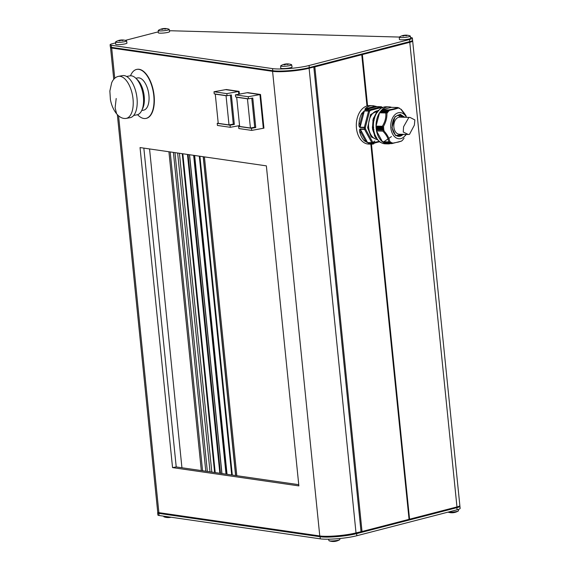 <?xml version="1.0" encoding="UTF-8"?>
<svg xmlns="http://www.w3.org/2000/svg" width="570" height="570" viewBox="0 0 570 570"><rect width="100%" height="100%" fill="white"/><g stroke="black" fill="none" stroke-linecap="round" stroke-linejoin="round"><path stroke-width="0.85" d="M378.152 140.149L371.198 136.921L367.65 127.673L370.543 114.591L378.986 110.067M373.778 143.875A19.238 12.889 -88.4 0 1 371.319 144.153L368.676 144.082A19.238 12.889 -88.4 0 1 356.328 126.326A19.238 12.889 -88.4 0 1 367.28 105.899A19.238 12.889 -88.4 0 1 369.738 105.621L372.381 105.692A19.238 12.889 -88.4 0 1 373.5 105.799A0.713 0.527 99 0 1 373.97 106.519L376.927 106.626L365.47 109.59L367.222 108.264L373.97 106.519L367.222 108.264A0.713 0.47 54.5 0 0 366.496 107.609A19.238 12.889 -88.4 0 1 369.923 105.97A19.238 12.889 -88.4 0 1 372.381 105.692L377.019 106.618A0.713 0.477 91.6 0 0 376.927 106.626L381.152 106.74A0.713 0.477 -88.4 0 1 381.38 106.768A0.713 0.506 115.9 0 1 381.75 107.459A0.713 0.52 -104.5 0 0 381.152 106.74L369.702 109.711L365.47 109.59A0.713 0.477 -88.4 0 0 365.256 109.732C364.586 109.333 365 108.628 366.496 107.609M377.418 142.179L371.319 144.153A19.238 12.889 -88.4 0 1 370.201 144.053C368.569 143.718 368.056 143.455 368.662 143.255A0.713 0.477 91.6 0 0 368.89 143.277L372.937 143.391M382.641 107.951L381.75 107.459L370.301 110.423A0.713 0.52 -104.5 0 0 369.702 109.711A0.713 0.477 -88.4 0 0 369.488 109.846A0.713 0.413 -138.5 0 1 370.301 110.423L369.552 111.335L365.32 127.559L364.351 127.302A0.713 0.477 -88.4 0 0 364.315 127.637L365.32 127.559L365.463 128.963L372.687 142.215A0.713 0.492 121.7 0 1 371.968 142.863L367.743 142.749L364.365 140.84A0.713 0.442 -44.2 0 0 365.171 140.263L360.917 132.454L360.333 129.29L367.557 142.543L365.171 140.263L360.917 132.454L359.948 132.732C359.235 130.73 359.335 129.483 360.24 128.977A0.713 0.477 91.6 0 0 360.333 129.29L364.565 129.404A0.713 0.477 -88.4 0 1 364.465 129.098A19.238 12.889 -88.4 0 1 364.315 127.637L360.09 127.523C359.079 126.989 358.722 125.657 359.007 123.526L360.012 123.59L362.506 114.036L364.351 110.958L360.119 127.181L360.012 123.59L362.506 114.036L361.601 113.601L364.479 110.68A0.713 0.477 91.6 0 0 364.351 110.958L368.576 111.079A0.713 0.477 -88.4 0 1 368.712 110.794A19.238 12.889 -88.4 0 1 369.488 109.846L365.256 109.732M397.753 115.225A10.759 7.21 -88.4 0 1 400.254 117.156M399.784 134.249A10.759 7.21 -88.4 0 1 397.176 136.038M399.926 115.382A11.4 7.638 -88.4 0 1 401.672 117.192M401.195 134.285A11.4 7.638 -88.4 0 1 399.356 136.002M372.93 130.117L374.568 135.254M372.965 127.894L373.236 129.597M398.109 136.294A10.688 7.161 91.6 0 0 398.829 136.166A10.688 7.161 91.6 0 0 401.814 134.306M402.292 117.213A10.688 7.161 91.6 0 0 398.701 115.019M406.453 117.327A13.11 8.785 91.6 0 0 398.245 112.775A13.11 8.785 91.6 0 0 390.863 127.937A13.11 8.785 91.6 0 0 400.867 138.603A13.11 8.785 91.6 0 0 405.975 134.42M398.088 107.566L398.679 107.929L394.967 109.134L388.911 110.452L388.334 109.917L382.071 109.746L381.8 110.73L389.053 110.929L388.911 110.452M380.988 111.663L388.248 111.777L387.956 110.929L388.947 111.029M381.18 110.737L387.999 110.929L381.173 110.737L381.017 111.578M387.215 111.834L380.411 111.649L380.29 112.554L387.536 112.753L387.215 111.834L388.142 111.905M387.536 112.753L380.29 112.554M380.204 112.689L387.457 112.889M386.88 112.938C387.165 117.555 385.961 122.165 383.275 126.768L382.313 126.284L376.058 126.105L376.485 126.939L383.738 127.139L383.275 126.768M383.738 127.139L376.485 127.117L376.164 127.737L376.57 128.357L383.802 128.556L382.99 127.929L383.738 127.317M383.802 128.556L376.57 128.357M376.585 128.556L376.328 129.34L376.756 129.768L384.002 129.967L383.147 129.525L383.817 128.756M384.002 129.967L376.756 129.768M376.791 129.939L376.549 130.943L382.805 131.121L384.045 130.145M383.66 130.587C387.215 134.477 389.267 138.239 389.816 141.887L389.118 141.973M390.4 141.787L389.816 141.887M391.276 142.35L390.386 142.642L390.493 141.873L390.001 141.859M392.217 142.785L391.269 143.127L391.056 142.422M385.206 142.977L385.477 143.433L391.754 143.604L392.075 142.828M392.238 143.227L398.316 142.08L401.501 141.103L402.541 140.213M390.507 143.576A18.525 12.412 -88.4 0 1 390.308 143.633A18.525 12.412 -88.4 0 1 387.942 143.904L385.299 143.825A18.525 12.412 -88.4 0 1 373.407 126.732A18.525 12.412 -88.4 0 1 383.952 107.06A18.525 12.412 -88.4 0 1 386.318 106.79L388.961 106.861A18.525 12.412 -88.4 0 1 391.512 107.331M387.942 143.904A18.525 12.412 -88.4 0 1 376.05 126.804A18.525 12.412 -88.4 0 1 386.595 107.132A18.525 12.412 -88.4 0 1 388.961 106.861M375.908 136.109L374.568 135.767A17.983 12.048 -88.4 0 0 375.666 137.776L376.763 137.676M379.82 141.738L379.307 141.659A17.983 12.048 -88.4 0 0 380.945 142.564L380.81 142.322M403.396 139.173L404.045 138.204M399.164 108.364L399.278 107.994L400.005 108.735M400.083 108.799L400.909 109.29M402.655 140.085L403.218 139.265M145.941 118.417A24.938 12.12 -100.3 0 0 146.091 118.396A24.938 12.12 -100.3 0 0 154.107 95.667A24.938 12.12 -100.3 0 0 137.142 69.326A24.938 12.12 -100.3 0 0 136.985 69.355M130.494 75.789A24.938 12.12 79.7 0 1 136.836 69.383A24.938 12.12 79.7 0 1 153.8 95.724A24.938 12.12 79.7 0 1 145.785 118.446A24.938 12.12 79.7 0 1 137.591 114.691M136.643 79.088A17.527 8.522 79.7 0 1 138.51 80.919A17.527 8.522 79.7 0 1 142.179 109.433M126.59 76.465L129.91 75.86A19.808 9.626 79.7 0 1 136.95 79.451A19.808 9.626 79.7 0 1 143.583 100.505A19.808 9.626 79.7 0 1 137.021 114.834L133.694 115.439M130.06 79.501A21.375 10.388 79.7 0 1 137.22 102.222A21.375 10.388 79.7 0 1 130.138 117.684L126.155 118.41A21.375 10.388 79.7 0 0 133.238 102.949A21.375 10.388 79.7 0 0 126.077 80.227A21.375 10.388 79.7 0 0 118.482 76.352L122.465 75.625A21.375 10.388 79.7 0 1 130.06 79.501M135.845 78.254L137.755 77.905A16.387 7.966 79.7 0 1 143.583 80.876A16.387 7.966 79.7 0 1 149.069 98.297A16.387 7.966 79.7 0 1 143.64 110.145L141.731 110.495M328.648 539.192L328.918 540.602A5.5 0.777 -5.8 0 0 329.161 540.788A5.5 0.777 -5.8 0 0 330.743 540.98A5.5 0.777 -5.8 0 0 339.663 539.719A5.5 0.777 -5.8 0 0 339.863 539.491L339.855 538.5M336.72 541.008A11.977 8.023 -88.4 0 1 336.329 541.122A11.977 8.023 -88.4 0 1 335.965 541.208A12.219 8.906 75.5 0 1 335.552 541.301A12.234 12.234 0 0 1 333.728 541.5A12.219 8.187 -88.4 0 1 333.265 541.5A11.977 8.728 75.5 0 1 332.844 541.5A11.977 8.728 75.5 0 1 332.695 541.493A11.977 8.728 75.5 0 1 332.417 541.471M171.064 517.232A11.977 8.023 -88.4 0 1 170.858 517.275A12.219 8.906 75.5 0 1 170.444 517.368A12.234 12.234 0 0 1 168.62 517.567A12.219 8.187 -88.4 0 1 168.157 517.567A11.977 8.728 75.5 0 1 167.594 517.56A11.977 8.728 75.5 0 1 167.309 517.539M163.718 516.171L163.811 516.669A5.5 0.777 -5.8 0 0 164.053 516.855A5.5 0.777 -5.8 0 0 168.898 516.919M455.359 512.273A11.977 8.023 -88.4 0 1 454.967 512.387A11.977 8.023 -88.4 0 1 454.603 512.466A12.219 8.906 75.5 0 1 454.183 512.558A12.234 12.234 0 0 1 452.366 512.765A12.219 8.187 -88.4 0 1 451.903 512.758A11.977 8.728 75.5 0 1 451.476 512.758A11.977 8.728 75.5 0 1 451.333 512.758A11.977 8.728 75.5 0 1 451.055 512.736M448.063 512.116A5.5 0.777 -5.8 0 0 449.381 512.238A5.5 0.777 -5.8 0 0 458.301 510.984A5.5 0.777 -5.8 0 0 458.501 510.749L458.487 509.38M406.36 35.162A11.977 8.728 -104.5 0 0 405.94 35.162A12.219 8.187 91.6 0 0 405.477 35.162A12.219 8.187 91.6 0 0 404.636 35.255A12.219 8.906 -104.5 0 0 403.653 35.361A12.219 8.906 -104.5 0 0 403.232 35.454A11.977 8.023 91.6 0 0 402.869 35.532A11.977 8.023 91.6 0 0 402.477 35.646A12.219 8.906 75.5 0 1 403.881 35.447A12.219 8.187 91.6 0 0 402.634 36.017A11.977 8.728 75.5 0 1 403.054 36.017A11.977 8.728 75.5 0 1 403.474 36.045A12.219 8.187 -88.4 0 1 404.728 35.475A12.219 8.906 75.5 0 1 406.182 35.753A11.977 8.023 -88.4 0 1 406.937 35.554A12.219 8.906 -104.5 0 0 405.484 35.276A12.219 8.187 -88.4 0 1 406.788 35.183A11.977 8.728 -104.5 0 0 406.503 35.169A11.977 8.728 -104.5 0 0 406.36 35.162M406.503 35.169A12.234 12.234 0 0 1 410.044 35.874A5.5 0.777 174.2 0 1 410.286 36.06A5.5 0.777 174.2 0 1 407.115 37.1A5.5 0.777 174.2 0 1 401.166 37.57A5.5 0.777 174.2 0 1 399.335 37.171A5.5 0.777 174.2 0 1 399.534 36.943A12.234 12.234 0 0 1 402.869 35.532M399.335 37.171L399.363 39.408A5.7 0.805 -5.8 0 0 401.259 39.822A5.7 0.805 -5.8 0 0 407.422 39.337A5.7 0.805 -5.8 0 0 410.706 38.261L410.286 36.06M284.416 64.759A11.977 8.728 75.5 0 1 284.843 64.781A12.219 8.187 -88.4 0 1 286.09 64.211A12.219 8.906 75.5 0 1 287.544 64.488A11.977 8.023 -88.4 0 1 288.299 64.296A12.219 8.906 -104.5 0 0 286.845 64.018A12.219 8.187 -88.4 0 1 288.149 63.925A11.977 8.728 -104.5 0 0 287.864 63.904A11.977 8.728 -104.5 0 0 287.722 63.897A11.977 8.728 -104.5 0 0 287.301 63.904A12.219 8.187 91.6 0 0 286.838 63.897A12.219 8.187 91.6 0 0 286.005 63.99A12.219 8.906 -104.5 0 0 285.014 64.096A12.219 8.906 -104.5 0 0 284.601 64.189A11.977 8.023 91.6 0 0 284.231 64.275A11.977 8.023 91.6 0 0 283.846 64.389A12.219 8.906 75.5 0 1 285.242 64.189A12.219 8.187 91.6 0 0 283.995 64.759A11.977 8.728 75.5 0 1 284.416 64.759M287.864 63.904A12.234 12.234 0 0 1 291.405 64.61A5.5 0.777 174.2 0 1 291.648 64.795A5.5 0.777 174.2 0 1 288.477 65.842A5.5 0.777 174.2 0 1 282.528 66.305A5.5 0.777 174.2 0 1 280.697 65.906A5.5 0.777 174.2 0 1 280.903 65.678A12.234 12.234 0 0 1 284.231 64.275M280.697 65.906L280.725 68.151A5.7 0.805 -5.8 0 0 282.62 68.564A5.7 0.805 -5.8 0 0 288.783 68.079A5.7 0.805 -5.8 0 0 292.068 66.996L291.648 64.795M119.116 40.342A11.977 8.023 91.6 0 0 118.738 40.456A12.219 8.906 75.5 0 1 120.142 40.256A12.219 8.187 91.6 0 0 118.888 40.826A11.977 8.728 75.5 0 1 119.736 40.848A12.219 8.187 -88.4 0 1 120.99 40.278A12.219 8.906 75.5 0 1 122.436 40.556A11.977 8.023 -88.4 0 1 122.814 40.449A11.977 8.023 -88.4 0 1 123.191 40.363A12.219 8.906 -104.5 0 0 121.745 40.085A12.219 8.187 -88.4 0 1 123.042 39.993A11.977 8.728 -104.5 0 0 122.764 39.971A11.977 8.728 -104.5 0 0 122.194 39.971A12.219 8.187 91.6 0 0 121.731 39.964A12.219 8.187 91.6 0 0 120.897 40.057A12.219 8.906 -104.5 0 0 119.914 40.164A12.219 8.906 -104.5 0 0 119.493 40.256A11.977 8.023 91.6 0 0 119.13 40.342A11.977 8.023 91.6 0 0 119.116 40.342A12.234 12.234 0 0 0 119.094 40.349A12.234 12.234 0 0 0 115.796 41.745A5.5 0.777 174.2 0 0 115.596 41.973L115.624 44.218A5.7 0.805 -5.8 0 0 119.28 44.61A5.7 0.805 -5.8 0 0 125.521 43.769A5.7 0.805 -5.8 0 0 126.968 43.063L126.54 40.862A5.5 0.777 174.2 0 1 125.151 41.546A5.5 0.777 174.2 0 1 119.123 42.351A5.5 0.777 174.2 0 1 115.596 41.973M165.279 28.5A11.977 8.728 -104.5 0 0 164.851 28.5A12.219 8.187 91.6 0 0 164.388 28.5A12.219 8.187 91.6 0 0 163.554 28.593A12.219 8.906 -104.5 0 0 162.571 28.7A12.219 8.906 -104.5 0 0 162.151 28.792A11.977 8.023 91.6 0 0 161.787 28.878A11.977 8.023 91.6 0 0 161.395 28.992A12.219 8.906 75.5 0 1 162.799 28.792A12.219 8.187 91.6 0 0 161.545 29.362A11.977 8.728 75.5 0 1 161.973 29.355A11.977 8.728 75.5 0 1 162.393 29.384A12.219 8.187 -88.4 0 1 163.647 28.813A12.219 8.906 75.5 0 1 165.093 29.091A11.977 8.023 -88.4 0 1 165.849 28.899A12.219 8.906 -104.5 0 0 164.402 28.614A12.219 8.187 -88.4 0 1 165.699 28.529A11.977 8.728 -104.5 0 0 165.421 28.507A11.977 8.728 -104.5 0 0 165.279 28.5M165.421 28.507A12.234 12.234 0 0 1 168.955 29.213A5.5 0.777 174.2 0 1 169.204 29.398A5.5 0.777 174.2 0 1 166.034 30.445A5.5 0.777 174.2 0 1 160.077 30.908A5.5 0.777 174.2 0 1 158.253 30.509A5.5 0.777 174.2 0 1 158.453 30.281A12.234 12.234 0 0 1 161.787 28.878M158.253 30.509L158.282 32.754A5.7 0.805 -5.8 0 0 160.177 33.167A5.7 0.805 -5.8 0 0 166.34 32.682A5.7 0.805 -5.8 0 0 169.625 31.599L169.204 29.398M409.06 519.277L371.17 144.153M367.287 105.899L362.078 54.635L409.78 42.315A11.4 1.603 174.2 0 0 412.659 40.933A11.4 1.603 174.2 0 0 412.374 40.62M117.342 114.62L157.726 512.173A8.55 1.204 -5.8 0 0 158.88 512.651L319.777 535.95A22.8 3.213 -5.8 0 0 334.212 536.028A22.8 3.213 174.2 0 0 356.3 532.836L362.021 531.511L314.832 66.889L361.872 54.692L367.073 105.956L362.078 54.635M260.519 94.477L263.939 128.172L263.326 128.279L259.92 94.591L260.519 94.477L247.672 92.618L259.92 94.591L263.326 128.279L251.691 130.402L238.844 128.542L238.631 126.44L251.477 128.3L251.691 130.402M214.007 91.756L226.853 93.615L227.067 95.717L214.22 93.858L214.007 91.756L226.262 89.519L239.108 91.378L239.386 94.128M410.55 37.449A11.4 1.603 174.2 0 1 412.374 38.126A11.4 1.603 174.2 0 1 409.495 39.508L309.068 65.507A22.8 3.213 174.2 0 1 272.546 68.614L111.271 45.258A8.55 1.204 174.2 0 1 110.117 44.781L110.331 46.89A8.55 1.204 -5.8 0 0 110.43 47.054A8.55 1.204 -5.8 0 0 111.485 47.367L272.759 70.716A22.8 3.213 -5.8 0 0 309.282 67.609L409.709 41.617A11.4 1.603 -5.8 0 0 412.495 40.47L411.868 41.225A10.688 1.503 174.2 0 1 409.246 42.301L308.819 68.293A22.088 3.114 174.2 0 1 287.016 71.414A22.8 3.213 174.2 0 1 272.581 71.336L111.684 48.037A8.55 1.204 174.2 0 1 110.53 47.559A8.55 1.204 174.2 0 1 110.708 47.274M172.546 467.607L298.872 485.897L266.361 165.863L140.042 147.566L172.546 467.607L176.223 466.937L298.744 484.678M287.016 71.414A22.088 3.114 174.2 0 1 273.443 71.307L112.169 47.958A7.838 1.104 174.2 0 1 111.207 47.666L110.43 47.054M314.832 66.889L313.828 67.004L361.024 531.618M179.436 153.273L211.819 472.088M177.648 153.017L210.031 471.832M174.962 152.625L207.345 471.44M173.408 152.404L205.791 471.219M143.84 148.122L176.223 466.937M371.469 144.16L409.566 519.206L456.969 506.93A11.4 1.603 -5.8 0 0 459.855 505.547L412.659 40.933M409.06 519.313L370.842 144.139M362.021 531.511L408.954 519.363M122.764 39.971A12.234 12.234 0 0 1 126.298 40.677A5.5 0.777 174.2 0 1 126.54 40.862M120.142 40.256L120.177 40.613M285.242 64.189L285.285 64.545M403.881 35.447L403.916 35.803M125.307 40.37L155.717 32.497A11.4 1.603 174.2 0 1 158.268 31.941M169.468 30.78A11.4 1.603 174.2 0 1 171.734 30.78L399.378 37.064M110.117 44.781A8.55 1.204 174.2 0 1 112.276 43.74L115.603 42.885M412.495 40.47A11.4 1.603 -5.8 0 0 412.587 40.228L412.374 38.126M459.926 506.245L460.14 508.355A11.4 1.603 174.2 0 1 457.254 509.744L356.827 535.736A22.8 3.213 174.2 0 1 320.304 538.842L159.037 515.494A8.55 1.204 174.2 0 1 157.883 515.016L157.662 512.907A8.55 1.204 -5.8 0 0 158.823 513.385L320.091 536.74A22.8 3.213 -5.8 0 0 356.613 533.627L457.04 507.635A11.4 1.603 -5.8 0 0 459.926 506.245A11.4 1.603 -5.8 0 0 459.791 506.032L459.634 505.911M157.983 512.43L157.733 512.729A8.55 1.204 -5.8 0 0 157.662 512.907M309.104 68.222L356.015 532.914A22.088 3.114 174.2 0 1 334.212 536.028M226.853 93.615L238.495 91.492L225.649 89.633L239.108 91.378M238.773 94.242L238.495 91.492L238.787 94.242M230.066 125.201L230.28 127.302L217.434 125.443L217.22 123.341L230.066 125.201L234.348 124.417L231.356 94.941L227.067 95.717M232.881 124.203L234.348 124.417M218.217 123.156L217.22 123.341M230.358 95.119L233.301 124.125L229.012 124.908L218.239 123.348L215.275 94.15L226.048 95.71L229.012 124.908M230.28 127.302L239.564 125.607M215.695 94.071L215.275 94.15M226.468 95.632L226.048 95.71M235.417 94.855L247.074 92.732L259.906 94.591L248.263 96.715L248.477 98.824L235.631 96.964L235.417 94.855L248.263 96.715M254.291 127.302L255.759 127.516L252.767 98.04L248.477 98.824M255.759 127.516L251.477 128.3M239.628 126.255L238.631 126.44M251.769 98.218L254.712 127.224L250.422 128.008L239.649 126.447L236.685 97.249L247.458 98.81L250.422 128.008M237.106 97.171L236.685 97.249M247.879 98.731L247.458 98.81M384.209 142.486L384.322 142.878M383.282 141.816L383.439 142.386M400.995 109.376L406.218 116.586M398.679 107.929L399.114 108.328M376.549 130.943L382.434 141.745L388.932 141.973M391.44 107.331L397.746 107.502M382.071 109.746L391.405 107.331L397.668 107.502C396.15 108.35 393.043 109.155 388.334 109.917M376.058 126.105L379.499 112.896M373.414 126.918L372.402 126.889L373.407 126.804M373.728 127.402L372.495 127.06A17.983 12.048 -88.4 0 0 372.759 129.639L373.934 129.418M374.276 120.056L373.001 120.334L373.877 120.562M373.842 120.762L373.001 120.334A17.983 12.048 -88.4 0 1 373.642 117.876L374.782 118.133M378.402 110.694L377.703 110.673A17.983 12.048 -88.4 0 0 376.335 112.354L377.718 112.098M377.703 110.673L378.786 110.794M375.288 135.51L374.397 135.482L375.124 135.111M372.759 129.639L373.678 129.725M376.649 113.109L376.115 112.646L376.927 112.668M368.662 143.255L372.894 143.369A19.238 12.889 -88.4 0 1 371.968 142.863A0.713 0.477 -88.4 0 1 371.79 142.664L372.687 142.215L373.578 142.707A0.713 0.52 75.5 0 1 373.122 143.398A0.713 0.477 -88.4 0 1 373.029 143.405L370.714 143.341M360.24 128.977L365.463 128.963L364.565 129.404L371.79 142.664L367.557 142.543A0.713 0.477 -88.4 0 0 367.743 142.749M364.479 110.68L368.712 110.794A0.713 0.385 37.1 0 1 369.552 111.335L368.576 111.079L364.351 127.302L360.119 127.181A0.713 0.477 -88.4 0 0 360.09 127.523M370.201 144.053A0.713 0.527 -81 0 0 370.785 143.355L370.835 143.348M377.105 106.633A0.713 0.477 91.6 0 0 377.019 106.618L381.245 106.733L382.741 107.595M373.5 105.799L377.155 106.647M409.481 134.363L408.262 134.484L403.239 132.012L403.589 126.74L408.797 117.548L410.001 117.42L414.867 119.928L414.361 125.151L409.481 134.363M410.001 117.42L399.791 117.142A8.55 5.728 91.6 0 0 398.701 117.263A8.55 5.728 91.6 0 0 393.827 126.348A8.55 5.728 91.6 0 0 399.321 134.235L408.262 134.484M377.54 110.765A14.393 9.647 91.6 0 0 376.756 110.922A14.393 9.647 91.6 0 0 368.655 127.566A14.393 9.647 91.6 0 0 377.482 139.472M382.328 141.552L383.026 141.624M384.066 141.609L391.44 136.601M377.44 139.279A17.1 11.457 -88.4 0 1 376.228 137.79M374.697 135.097A17.1 11.457 -88.4 0 1 373.086 129.718M397.953 115.147A10.688 7.161 -88.4 0 1 399.321 114.99A10.688 7.161 -88.4 0 1 403.56 117.242M404.843 117.278L400.211 114.314L394.939 116.757L391.996 127.644L395.573 135.546L404.372 134.377M116.195 98.496L115.133 107.73L116.586 113.765C119.543 117.306 122.735 118.859 126.155 118.41M364.365 140.84A19.238 12.889 -88.4 0 1 359.948 132.732M359.007 123.526A19.238 12.889 -88.4 0 1 361.601 113.601M403.083 134.342A10.688 7.161 -88.4 0 1 400.097 136.202A10.688 7.161 -88.4 0 1 398.729 136.358C395.245 135.959 393.058 133.024 392.174 127.559C392.16 119.921 394.54 115.731 399.321 114.99M386.175 112.981L379.577 112.803M214.619 472.494L182.236 153.679L214.626 472.494M362.37 54.585L367.579 105.828M366.966 105.992L361.758 54.749M319.777 535.95L272.581 71.336M158.88 512.651L118.567 115.803M114.755 78.254L111.684 48.037M201.31 470.571L168.927 151.748M202.571 470.749L170.188 151.934M215.182 472.58L182.799 153.758M215.211 472.58L182.828 153.765M219.849 473.25L187.466 154.434M220.469 473.342L188.086 154.527M221.844 473.542L189.461 154.727M226.026 474.147L193.643 155.332M226.34 474.19L193.957 155.375M227.024 474.29L194.634 155.475M227.045 474.297L194.662 155.475M231.691 474.967L199.308 156.151M232.304 475.059L199.92 156.237M235.595 475.53L203.212 156.714M235.709 475.551L203.326 156.736L235.709 475.551M236.821 475.708L204.431 156.892M456.969 506.93L409.78 42.315M112.169 47.958L111.485 47.367L111.271 45.258M273.443 71.307L272.759 70.716L272.546 68.614M308.819 68.293L309.282 67.609L309.068 65.507M409.246 42.301L409.709 41.617L409.495 39.508M456.549 507.043L457.254 509.744M356.015 532.914L356.613 533.627L356.827 535.736M320.554 536.049L320.091 536.74L320.304 538.842M159.272 512.708L158.823 513.385L159.037 515.494M383.133 129.326L376.307 129.141M376.186 127.944L383.004 128.129M383.147 129.525L376.328 129.34M376.164 127.737L382.99 127.929M381.074 110.865L387.892 111.057M387.151 111.969L380.332 111.784M383.126 130.979L376.535 130.801M376.072 126.255L382.662 126.433M391.996 143.562L385.405 143.376M382 109.846L388.59 110.024M382.434 141.745L388.69 141.916C388.327 138.36 386.36 134.762 382.805 131.121M385.762 113.067C386.211 117.513 385.056 121.923 382.313 126.284M374.547 117.89L373.578 117.862M372.58 128.279L372.481 126.861M372.78 126.782A17.1 11.457 -88.4 0 1 373.236 120.74M374.005 117.848A17.1 11.457 -88.4 0 1 376.35 113.102M377.183 112.269L376.848 112.661M372.816 129.711L373.051 130.73M375.031 135.503L375.324 135.952M379.036 141.296L373.578 142.707A0.713 0.506 -64.1 0 1 372.894 143.369A0.713 0.477 -88.4 0 0 373.029 143.405L375.224 142.871M379.421 141.766L373.329 143.341M374.868 141.061L373.293 142.122M376.058 137.79L377.924 139.885M380.432 111.649L387.244 111.834M336.329 541.122A12.234 12.234 0 0 0 339.663 539.719M164.053 516.855A12.234 12.234 0 0 0 167.594 517.56M448.027 512.131A12.234 12.234 0 0 0 451.333 512.758M405.477 35.162A12.234 12.234 0 0 0 403.653 35.361M164.388 28.5A12.234 12.234 0 0 0 162.571 28.7M181.937 467.763L149.554 148.948M215.068 472.559L182.685 153.743M221.958 473.556L189.575 154.741M226.903 474.276L194.52 155.46M113.758 79.301L110.53 47.559M121.731 39.964A12.234 12.234 0 0 0 119.914 40.164M286.838 63.897A12.234 12.234 0 0 0 285.014 64.096M454.967 512.387A12.234 12.234 0 0 0 458.301 510.984M329.161 540.788A12.234 12.234 0 0 0 332.695 541.493M116.586 113.765C113.48 109.875 111.421 105.115 110.395 99.501L109.86 90.993L111.684 82.75C113.252 79.137 115.518 77.007 118.482 76.352M383.524 142.472L390.315 142.657M384.408 142.956L391.198 143.141M382.506 141.795L389.025 141.98M385.477 143.433L391.797 143.612M401.594 141.061L391.861 143.604M401.095 109.205C404.8 113.722 406.488 116.152 406.175 116.487L406.524 117.327M374.554 117.862L373.542 117.833L372.858 120.462M376.449 137.798L375.63 137.776M373.685 129.732L372.659 129.703M406.054 134.42L405.548 135.468M377.611 110.694L376.164 112.468M381.786 107.844L382.242 107.694M379.193 141.609L380.895 142.55M374.412 135.632L375.573 137.762M372.652 129.696L372.374 126.939M372.552 126.846L373.029 120.626M373.785 117.84L376.271 112.953M378.302 110.687L378.744 110.316M373.151 131.15L372.794 129.711M379.442 141.773L373.229 143.383M369.075 143.213L373.029 143.405"/></g></svg>
